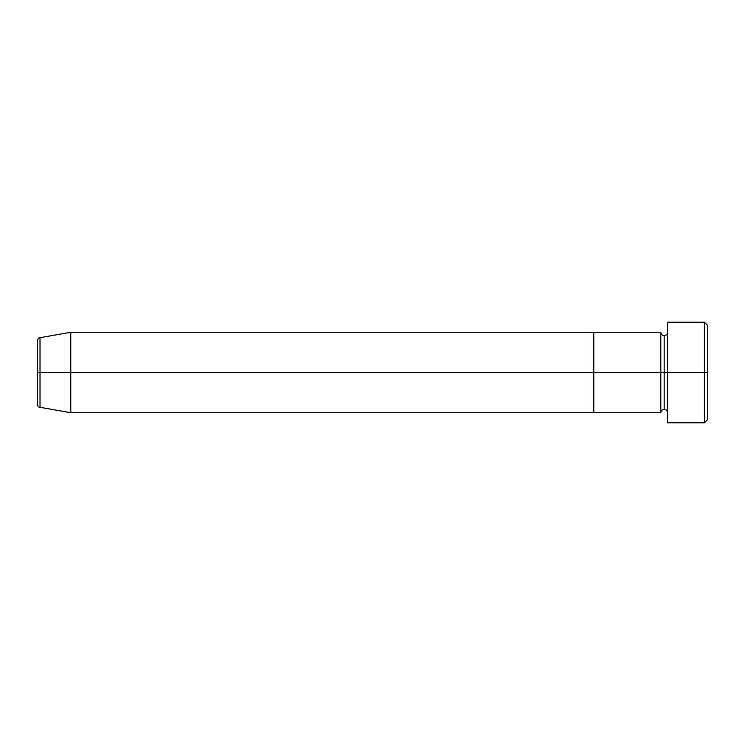 <?xml version="1.0" encoding="UTF-8"?>
<svg xmlns="http://www.w3.org/2000/svg" width="745" height="745" viewBox="0 0 745 745"><rect width="100%" height="100%" fill="white"/><g stroke="black" fill="none" stroke-linecap="round" stroke-linejoin="round"><path stroke-width="1.12" d="M667.52 412.73C667.315 410.7 666.198 409.582 664.168 409.378L664.168 372.5L664.168 409.378C662.137 409.582 661.02 410.7 660.815 412.73L660.815 372.5L667.52 372.5L667.52 422.788L667.52 322.213L667.52 372.5L707.75 372.5L707.75 325.565L707.75 419.435L707.75 372.5L704.398 372.5L704.398 422.788L704.398 372.5L664.168 372.5L664.168 335.623L664.168 372.5L660.815 372.5L660.815 332.27L593.765 332.27L593.765 412.73L593.765 332.27L70.775 332.27L70.775 372.5L37.25 372.5L37.25 404.004C37.958 406.425 38.88 407.524 40.016 407.31L40.016 372.5L40.016 407.31L70.775 412.73L70.775 372.5L70.775 412.73L593.765 412.73L593.765 372.5L660.815 372.5L70.775 372.5L593.765 372.5L593.765 332.27L593.765 412.73L660.815 412.73L660.815 332.27C661.02 334.3 662.137 335.418 664.168 335.623C666.198 335.418 667.315 334.3 667.52 332.27M704.398 372.5L704.398 322.213L704.398 372.5M70.775 372.5L70.775 332.27L40.016 337.69L40.016 372.5L70.775 372.5M37.25 340.996L37.25 372.5L40.016 372.5L40.016 337.69C38.88 337.476 37.958 338.575 37.25 340.996L37.25 403.399M667.52 422.788L704.398 422.788L707.75 419.435M707.75 325.565L704.398 322.213L667.52 322.213"/></g></svg>
